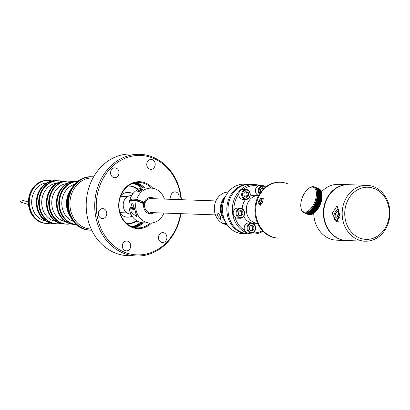 <?xml version="1.0" encoding="UTF-8"?>
<svg xmlns="http://www.w3.org/2000/svg" width="410" height="410" viewBox="0 0 410 410"><rect width="100%" height="100%" fill="white"/><g stroke="black" fill="none" stroke-linecap="round" stroke-linejoin="round"><path stroke-width="0.61" d="M134.193 183.834A22.13 18.906 -88 0 1 134.69 184.044A22.13 18.906 -88 0 0 134.193 183.834A22.13 18.906 -88 0 0 132.968 183.398A22.13 18.906 -88 0 1 134.193 183.834M135.279 183.875A22.13 18.906 -88 0 1 141.578 188.144A22.13 18.906 -88 0 0 135.279 183.875A22.13 18.906 -88 0 0 133.409 183.249A22.13 18.906 -88 0 1 135.279 183.875M140.358 222.363A22.13 18.906 -88 0 1 131.861 226.658A22.13 18.906 -88 0 0 140.358 222.363M136.612 183.921A22.13 18.906 -88 0 1 142.695 187.97A22.13 18.906 -88 0 0 136.612 183.921A22.13 18.906 -88 0 0 133.911 183.101A22.13 18.906 -88 0 1 136.612 183.921M141.46 222.615A22.13 18.906 -88 0 1 132.353 226.848A22.13 18.906 -88 0 0 141.46 222.615M134.27 227.427A22.729 19.419 92 0 0 143.577 222.82A22.729 19.419 92 0 1 134.27 227.427A22.729 19.419 92 0 0 143.577 222.82A22.729 19.419 92 0 1 134.27 227.427M144.817 187.913A22.729 19.419 92 0 0 138.237 183.408A22.729 19.419 92 0 0 135.869 182.655A22.729 19.419 92 0 1 144.817 187.913A22.729 19.419 92 0 0 138.237 183.408A22.729 19.419 92 0 0 135.869 182.655A22.729 19.419 92 0 1 144.817 187.913M133.552 227.237A22.729 19.419 92 0 0 142.178 222.722A22.729 19.419 92 0 1 133.552 227.237M143.418 187.913A22.729 19.419 92 0 0 136.781 183.357A22.729 19.419 92 0 0 135.136 182.793A22.729 19.419 92 0 1 136.781 183.357A22.729 19.419 92 0 1 143.418 187.913M179.155 221.513A50.86 43.45 -88 0 1 136.356 255.978A50.86 43.45 -88 0 1 97.175 188.79A50.86 43.45 -88 0 1 139.979 154.324A50.86 43.45 -88 0 1 181.425 199.701A50.86 43.45 -88 0 0 139.979 154.324L131.461 154.022A50.86 43.45 92 0 0 88.99 187.431A50.86 43.45 92 0 0 88.662 188.487A50.86 43.45 92 0 0 88.355 189.548A50.86 43.45 92 0 0 127.838 255.676A50.86 43.45 92 0 1 88.355 189.548A50.86 43.45 92 0 1 88.662 188.487A50.86 43.45 92 0 1 88.99 187.431A50.86 43.45 92 0 1 131.461 154.022L139.979 154.324A50.86 43.45 -88 0 0 97.175 188.79A50.86 43.45 -88 0 0 136.356 255.978L127.838 255.676L136.356 255.978A50.86 43.45 -88 0 0 179.155 221.513A50.86 43.45 -88 0 0 180.928 213.666A50.86 43.45 -88 0 1 179.155 221.513M164.097 232.885A4.935 4.218 -88 0 1 166.834 238.435A4.935 4.218 -88 0 1 162.519 242.494A4.935 4.218 -88 0 1 161.289 242.233A4.935 4.218 -88 0 1 158.552 236.678A4.935 4.218 -88 0 1 162.867 232.624A4.935 4.218 -88 0 1 164.097 232.885A4.935 4.218 -88 0 1 166.834 238.435A4.935 4.218 -88 0 1 162.519 242.494A4.935 4.218 -88 0 1 161.289 242.233A4.935 4.218 -88 0 1 158.552 236.678A4.935 4.218 -88 0 1 162.867 232.624A4.935 4.218 -88 0 1 164.097 232.885M119.828 197.62A23.472 20.054 -88 0 1 152.863 188.313A23.472 20.054 -88 0 0 119.828 197.62A23.472 20.054 -88 0 0 127.32 224.608A23.472 20.054 -88 0 0 151.623 222.994A23.472 20.054 -88 0 1 127.32 224.608A23.472 20.054 -88 0 1 119.828 197.62M151.403 188.149A22.729 19.419 92 0 0 139.169 182.445A22.729 19.419 92 0 0 120.043 197.845A22.729 19.419 92 0 0 137.55 227.873A22.729 19.419 92 0 0 150.157 223.055A22.729 19.419 92 0 1 137.55 227.873A22.729 19.419 92 0 1 120.043 197.845A22.729 19.419 92 0 1 139.169 182.445A22.729 19.419 92 0 1 151.403 188.149M176.326 192.111A4.935 4.218 -88 0 1 178.365 199.593A4.935 4.218 -88 0 0 176.326 192.111A4.935 4.218 -88 0 0 175.101 191.849A4.935 4.218 -88 0 1 176.326 192.111M116.204 168.11A4.935 4.218 -88 0 1 118.941 173.666A4.935 4.218 -88 0 1 114.626 177.72A4.935 4.218 -88 0 1 113.401 177.458A4.935 4.218 -88 0 1 110.659 171.908A4.935 4.218 -88 0 1 114.974 167.854A4.935 4.218 -88 0 1 116.204 168.11A4.935 4.218 -88 0 1 118.941 173.666A4.935 4.218 -88 0 1 114.626 177.72A4.935 4.218 -88 0 1 113.401 177.458A4.935 4.218 -88 0 1 110.659 171.908A4.935 4.218 -88 0 1 114.974 167.854A4.935 4.218 -88 0 1 116.204 168.11M152.382 159.726A4.935 4.218 -88 0 1 155.123 165.276A4.935 4.218 -88 0 1 150.803 169.33A4.935 4.218 -88 0 1 149.578 169.074A4.935 4.218 -88 0 1 146.836 163.518A4.935 4.218 -88 0 1 151.157 159.464A4.935 4.218 -88 0 1 152.382 159.726A4.935 4.218 -88 0 1 155.123 165.276A4.935 4.218 -88 0 1 150.803 169.33A4.935 4.218 -88 0 1 149.578 169.074A4.935 4.218 -88 0 1 146.836 163.518A4.935 4.218 -88 0 1 151.157 159.464A4.935 4.218 -88 0 1 152.382 159.726M127.915 241.275A4.935 4.218 -88 0 1 130.657 246.825A4.935 4.218 -88 0 1 126.336 250.879A4.935 4.218 -88 0 1 125.111 250.623A4.935 4.218 -88 0 1 122.37 245.067A4.935 4.218 -88 0 1 126.69 241.013A4.935 4.218 -88 0 1 127.915 241.275A4.935 4.218 -88 0 1 130.657 246.825A4.935 4.218 -88 0 1 126.336 250.879A4.935 4.218 -88 0 1 125.111 250.623A4.935 4.218 -88 0 1 122.37 245.067A4.935 4.218 -88 0 1 126.69 241.013A4.935 4.218 -88 0 1 127.915 241.275M103.971 208.885A4.935 4.218 -88 0 1 106.713 214.44A4.935 4.218 -88 0 1 102.392 218.494A4.935 4.218 -88 0 1 101.167 218.233A4.935 4.218 -88 0 1 98.426 212.682A4.935 4.218 -88 0 1 102.746 208.628A4.935 4.218 -88 0 1 103.971 208.885A4.935 4.218 -88 0 1 106.713 214.44A4.935 4.218 -88 0 1 102.392 218.494A4.935 4.218 -88 0 1 101.167 218.233A4.935 4.218 -88 0 1 98.426 212.682A4.935 4.218 -88 0 1 102.746 208.628A4.935 4.218 -88 0 1 103.971 208.885M98.656 189.174A49.743 42.496 92 0 0 124.619 252.263A49.743 42.496 92 0 0 178.837 221.174A49.743 42.496 92 0 0 180.543 213.651A49.743 42.496 92 0 1 178.837 221.174A49.743 42.496 92 0 1 124.619 252.263A49.743 42.496 92 0 1 98.656 189.174A49.743 42.496 92 0 1 143.828 155.733A49.743 42.496 92 0 1 181.041 199.69A49.743 42.496 92 0 0 143.828 155.733A49.743 42.496 92 0 0 98.656 189.174M171.293 199.342A4.935 4.218 -88 0 1 171.308 194.294A4.935 4.218 -88 0 1 175.101 191.849A4.935 4.218 -88 0 0 171.308 194.294A4.935 4.218 -88 0 0 171.293 199.342M140.835 202.504L144.095 202.622A8.149 6.965 -88 0 1 150.844 197.446A8.149 6.965 -88 0 1 152.566 197.763L152.294 198.665L152.566 197.763A8.149 6.965 -88 0 0 150.844 197.446A8.149 6.965 -88 0 0 144.095 202.622L145.037 202.996A6.985 5.971 -88 0 1 152.233 198.87A6.985 5.971 -88 0 0 145.037 202.996L144.095 202.622L140.835 202.504M152.499 197.979L153.166 198.004A8.149 6.965 -88 0 1 154.385 198.737A8.149 6.965 92 0 0 144.223 202.279L136.699 199.275A17.466 14.919 92 0 1 151.172 188.139A17.466 14.919 92 0 0 136.699 199.275L130.062 199.04L136.699 199.275L144.223 202.279L139.877 202.12L144.223 202.279A8.149 6.965 92 0 1 154.385 198.737A8.149 6.965 -88 0 0 153.166 198.004L152.961 198.686L153.166 198.004L152.499 197.979M147.938 213.179A8.149 6.965 -88 0 1 143.884 203.324L144.822 203.703A6.985 5.971 -88 0 0 148.271 212.078L147.938 213.179A8.149 6.965 -88 0 1 143.884 203.324L142.798 203.288L144.822 203.703A6.985 5.971 -88 0 0 148.271 212.078L147.938 213.179M153.888 212.703A8.149 6.965 -88 0 1 150.26 213.738A8.149 6.965 -88 0 1 148.538 213.42L148.871 212.318L148.538 213.42A8.149 6.965 -88 0 0 150.26 213.738L150.26 213.738A8.149 6.965 -88 0 0 153.888 212.703A8.149 6.965 92 0 1 146.288 212.088A8.149 6.965 92 0 1 143.797 203.688A8.149 6.965 92 0 0 146.288 212.088A8.149 6.965 92 0 0 153.888 212.703M91.717 230.159A26.722 22.832 -88 0 1 89.995 230.174A26.722 22.832 -88 0 1 83.353 228.77A26.722 22.832 -88 0 1 68.521 198.712A26.722 22.832 -88 0 1 91.896 176.761A26.722 22.832 -88 0 1 93.613 176.9A26.722 22.832 -88 0 0 91.896 176.761L91.317 176.741A26.722 22.832 -88 0 0 67.942 198.691A26.722 22.832 -88 0 0 82.774 228.749A26.722 22.832 -88 0 1 67.942 198.691A26.722 22.832 -88 0 1 91.317 176.741L91.896 176.761A26.722 22.832 -88 0 0 68.521 198.712A26.722 22.832 -88 0 0 83.353 228.77A26.722 22.832 -88 0 0 89.995 230.174L89.411 230.153A26.722 22.832 -88 0 1 82.774 228.749A26.722 22.832 -88 0 0 89.411 230.153L89.995 230.174A26.722 22.832 -88 0 0 91.717 230.159M68.086 209.618A21.515 18.383 -88 0 1 68.583 195.708A21.515 18.383 -88 0 0 68.086 209.618M69.787 215.306A21.515 18.383 -88 0 1 70.684 190.158A21.515 18.383 -88 0 0 69.787 215.306A21.515 18.383 -88 0 1 70.684 190.158A21.515 18.383 -88 0 0 69.787 215.306M69.474 194.899A26.64 22.76 92 0 0 89.995 230.092L90.287 230.102A26.64 22.76 92 0 0 91.691 230.102A26.64 22.76 92 0 1 90.287 230.102A26.64 22.76 92 0 1 69.761 194.909A26.64 22.76 92 0 0 90.287 230.102L89.995 230.092A26.64 22.76 92 0 1 69.474 194.899A26.64 22.76 92 0 1 91.891 176.848A26.64 22.76 92 0 0 69.474 194.899M93.582 176.956A26.64 22.76 92 0 0 92.183 176.859A26.64 22.76 92 0 0 69.761 194.909A26.64 22.76 92 0 1 92.183 176.859A26.64 22.76 92 0 1 93.582 176.956M82.41 226.694A25.522 21.807 -88 0 1 70.54 197.676A25.522 21.807 -88 0 1 92.629 177.991L92.998 178.001L92.629 177.991A25.522 21.807 -88 0 0 70.54 197.676A25.522 21.807 -88 0 0 82.41 226.694A25.522 21.807 -88 0 0 90.81 229.005A25.522 21.807 -88 0 1 82.41 226.694M124.389 216.521A12.392 10.588 92 0 0 132.066 216.131A12.392 10.588 92 0 1 124.389 216.521A12.392 10.588 92 0 1 120.161 213.338A12.392 10.588 92 0 0 124.389 216.521M132.861 193.766A12.392 10.588 92 0 0 131.431 193.054A12.392 10.588 92 0 0 120.791 195.703A12.392 10.588 92 0 1 131.431 193.054A12.392 10.588 92 0 1 132.861 193.766M131.482 195.59A9.317 7.959 92 0 0 123.333 203.242A9.317 7.959 92 0 0 128.504 213.718A9.317 7.959 92 0 0 130.821 214.21L130.821 214.21A9.317 7.959 92 0 1 128.504 213.718A9.317 7.959 92 0 1 123.333 203.242A9.317 7.959 92 0 1 131.482 195.59L131.482 195.59M141.619 190.163L136.976 192.193L141.619 190.163L143.321 188.943L141.619 190.163M138.134 190.665L138.949 190.066L143.321 188.943L138.949 190.066L138.134 190.665M164.466 199.096A17.466 14.919 92 0 0 151.172 188.139L144.535 187.903A17.466 14.919 92 0 0 130.062 199.04L133.983 200.603L130.062 199.04A17.466 14.919 92 0 1 144.535 187.903L151.172 188.139A17.466 14.919 92 0 1 164.466 199.096M135.807 212.677L136.848 216.762L131.272 212.513L130.693 207.773L131.272 212.513L136.848 216.762L132.671 203.047L135.807 212.677M139.584 201.387A2.573 0.389 -163.3 0 0 138.457 200.695A2.573 0.389 -163.3 0 0 135.992 199.957A2.573 0.389 -163.3 0 0 134.659 199.911A2.573 0.389 -163.3 0 0 135.787 200.603A2.573 0.389 -163.3 0 1 134.659 199.911L134.449 200.618L134.659 199.911A2.573 0.389 -163.3 0 1 135.992 199.957A2.573 0.389 -163.3 0 1 138.457 200.695A2.573 0.389 -163.3 0 1 139.584 201.387L139.421 201.94L139.584 201.387M136.279 200.685L143.797 203.688L136.279 200.685L129.637 200.449A17.466 14.919 92 0 0 143.295 222.809A17.466 14.919 92 0 1 129.637 200.449L136.279 200.685A17.466 14.919 92 0 0 149.932 223.045A17.466 14.919 92 0 0 163.969 213.062A17.466 14.919 92 0 1 149.932 223.045L143.295 222.809L149.932 223.045A17.466 14.919 92 0 1 136.279 200.685M130.718 207.527L131.169 205.292L132.286 203.032L132.671 203.047L132.286 203.032L131.169 205.292L130.718 207.527M134.403 208.69A3.69 0.564 -163.3 0 0 131.01 208.341A3.69 0.564 -163.3 0 0 132.609 209.238A3.69 0.564 -163.3 0 0 134.834 209.981A3.69 0.564 -163.3 0 1 132.609 209.238A3.69 0.564 -163.3 0 1 131.01 208.341L130.662 207.711A4.213 0.641 -163.3 0 1 130.641 207.603A4.213 0.641 -163.3 0 0 130.662 207.711L131.01 208.341A3.69 0.564 -163.3 0 1 134.403 208.69M134.193 208.008A4.213 0.641 -163.3 0 0 130.641 207.603A4.213 0.641 -163.3 0 1 134.193 208.008M132.712 203.093A4.213 0.641 -163.3 0 0 132.21 203.099A4.213 0.641 -163.3 0 1 132.712 203.093M134.741 209.715L134.413 209.648L134.557 209.167L134.413 209.648L132.527 208.895L134.741 209.715M132.635 208.552L134.485 208.936L132.635 208.552L132.527 208.895L132.635 208.552M132.563 208.767A4.213 0.641 -163.3 0 0 134.48 209.428A4.213 0.641 -163.3 0 1 132.563 208.767M140.276 191.014A1.881 0.287 -163.3 0 0 138.185 190.64L137.34 191.08A2.573 0.389 -163.3 0 0 137.294 191.127L136.971 192.203L137.294 191.127A2.573 0.389 -163.3 0 1 137.34 191.08A2.573 0.389 -163.3 0 1 139.641 191.424A2.573 0.389 -163.3 0 0 137.34 191.08L138.185 190.64A1.881 0.287 -163.3 0 1 140.276 191.014M127.725 223.599A18.814 16.077 92 0 0 136.474 220.59A18.814 16.077 92 0 1 127.725 223.599M137.581 189.63A18.814 16.077 92 0 0 133.255 186.975A18.814 16.077 92 0 0 129.063 186.007A18.814 16.077 92 0 1 133.255 186.975A18.814 16.077 92 0 1 137.581 189.63M126.705 223.491A18.814 16.077 92 0 0 128.207 223.624A18.814 16.077 92 0 0 137.022 220.934A18.814 16.077 92 0 1 128.207 223.624A18.814 16.077 92 0 1 126.705 223.491M138.144 189.328A18.814 16.077 92 0 0 134.219 187.006A18.814 16.077 92 0 0 129.545 186.017A18.814 16.077 92 0 0 128.038 186.048A18.814 16.077 92 0 1 129.545 186.017A18.814 16.077 92 0 1 134.219 187.006A18.814 16.077 92 0 1 138.144 189.328M132.456 183.588A21.889 18.701 -88 0 1 139.057 185.961A21.889 18.701 -88 0 0 132.456 183.588M29.458 194.975A21.515 18.383 92 0 0 46.033 223.399L46.904 223.429A21.515 18.383 92 0 0 50.44 223.158A21.515 18.383 92 0 1 46.904 223.429A21.515 18.383 92 0 1 32.267 213.882A21.515 18.383 92 0 0 46.904 223.429L46.612 223.419A21.515 18.383 92 0 1 30.038 194.996A21.515 18.383 92 0 0 46.612 223.419A21.515 18.383 92 0 1 31.98 213.871A21.515 18.383 92 0 0 46.612 223.419L46.033 223.399A21.515 18.383 92 0 1 29.458 194.975A21.515 18.383 92 0 1 47.565 180.395A21.515 18.383 92 0 0 29.458 194.975M48.144 180.415A21.515 18.383 92 0 0 30.038 194.996A21.515 18.383 92 0 1 48.144 180.415A21.515 18.383 92 0 0 31.401 191.49A21.515 18.383 92 0 0 31.98 213.871A21.515 18.383 92 0 1 31.401 191.49A21.515 18.383 92 0 1 48.144 180.415L48.436 180.426A21.515 18.383 92 0 0 31.688 191.501A21.515 18.383 92 0 0 32.267 213.882A21.515 18.383 92 0 1 31.688 191.501A21.515 18.383 92 0 1 48.436 180.426A21.515 18.383 92 0 1 51.942 180.948A21.515 18.383 92 0 0 48.436 180.426L48.144 180.415M54.238 223.691A21.515 18.383 -88 0 1 48.892 222.558A21.515 18.383 -88 0 1 36.951 198.358A21.515 18.383 -88 0 1 55.77 180.687A21.515 18.383 92 0 0 37.664 195.268A21.515 18.383 92 0 0 54.238 223.691A21.515 18.383 -88 0 1 48.892 222.558A21.515 18.383 -88 0 1 36.951 198.358A21.515 18.383 -88 0 1 55.77 180.687A21.515 18.383 92 0 0 37.664 195.268A21.515 18.383 92 0 0 54.238 223.691L53.951 223.681A21.515 18.383 -88 0 1 48.605 222.548A21.515 18.383 -88 0 1 36.659 198.348A21.515 18.383 -88 0 1 55.483 180.677A21.515 18.383 -88 0 0 36.659 198.348A21.515 18.383 -88 0 0 48.605 222.548A21.515 18.383 -88 0 0 53.951 223.681L54.627 223.706A21.515 18.383 92 0 0 55.447 223.716A21.515 18.383 92 0 1 54.627 223.706A21.515 18.383 92 0 1 38.048 195.283A21.515 18.383 92 0 0 54.627 223.706L54.238 223.691M45.52 220.928A19.188 16.395 -88 0 1 32.59 195.77A19.188 16.395 -88 0 1 46.873 182.824A19.188 16.395 -88 0 0 32.59 195.77A19.188 16.395 -88 0 0 45.52 220.928M39.693 195.339A21.515 18.383 92 0 0 56.272 223.768L56.949 223.788A21.515 18.383 92 0 0 60.485 223.517A21.515 18.383 92 0 1 56.949 223.788A21.515 18.383 92 0 1 42.312 214.24A21.515 18.383 92 0 0 56.949 223.788L56.657 223.778A21.515 18.383 92 0 1 40.083 195.355A21.515 18.383 92 0 0 56.657 223.778A21.515 18.383 92 0 1 42.025 214.23A21.515 18.383 92 0 0 56.657 223.778L56.272 223.768A21.515 18.383 92 0 1 39.693 195.339A21.515 18.383 92 0 1 57.805 180.759A21.515 18.383 92 0 0 39.693 195.339M58.189 180.774A21.515 18.383 92 0 0 40.083 195.355A21.515 18.383 92 0 1 58.189 180.774A21.515 18.383 92 0 0 41.441 191.849A21.515 18.383 92 0 0 42.025 214.23A21.515 18.383 92 0 1 41.441 191.849A21.515 18.383 92 0 1 58.189 180.774L58.481 180.784A21.515 18.383 92 0 0 41.733 191.859A21.515 18.383 92 0 0 42.312 214.24A21.515 18.383 92 0 1 41.733 191.859A21.515 18.383 92 0 1 58.481 180.784A21.515 18.383 92 0 1 61.987 181.307A21.515 18.383 92 0 0 58.481 180.784L58.189 180.774M56.98 180.748A21.515 18.383 92 0 0 56.16 180.697A21.515 18.383 92 0 0 38.048 195.283A21.515 18.383 92 0 1 56.16 180.697A21.515 18.383 92 0 1 56.98 180.748M64.283 224.05A21.515 18.383 -88 0 1 58.937 222.917A21.515 18.383 -88 0 1 46.996 198.717A21.515 18.383 -88 0 1 65.815 181.046A21.515 18.383 92 0 0 47.709 195.626A21.515 18.383 92 0 0 64.283 224.05A21.515 18.383 -88 0 1 58.937 222.917A21.515 18.383 -88 0 1 46.996 198.717A21.515 18.383 -88 0 1 65.815 181.046A21.515 18.383 92 0 0 47.709 195.626A21.515 18.383 92 0 0 64.283 224.05L63.991 224.039A21.515 18.383 -88 0 1 58.645 222.907A21.515 18.383 -88 0 1 46.704 198.707A21.515 18.383 -88 0 1 65.523 181.035A21.515 18.383 -88 0 0 46.704 198.707A21.515 18.383 -88 0 0 58.645 222.907A21.515 18.383 -88 0 0 63.991 224.039L64.672 224.065A21.515 18.383 92 0 0 65.492 224.07A21.515 18.383 92 0 1 64.672 224.065A21.515 18.383 92 0 1 48.093 195.642A21.515 18.383 92 0 0 64.672 224.065L64.283 224.05M55.56 221.287A19.188 16.395 -88 0 1 42.635 196.129A19.188 16.395 -88 0 1 56.918 183.183A19.188 16.395 -88 0 0 42.635 196.129A19.188 16.395 -88 0 0 55.56 221.287M74.328 224.408A21.515 18.383 -88 0 1 68.982 223.276A21.515 18.383 -88 0 1 57.036 199.075A21.515 18.383 -88 0 1 75.86 181.399A21.515 18.383 92 0 0 57.754 195.985A21.515 18.383 92 0 0 74.328 224.408A21.515 18.383 -88 0 1 68.982 223.276A21.515 18.383 -88 0 1 57.036 199.075A21.515 18.383 -88 0 1 75.86 181.399A21.515 18.383 92 0 0 57.754 195.985A21.515 18.383 92 0 0 74.328 224.408L74.036 224.398A21.515 18.383 -88 0 1 68.69 223.265A21.515 18.383 -88 0 1 56.749 199.065A21.515 18.383 -88 0 1 75.568 181.389A21.515 18.383 -88 0 0 56.749 199.065A21.515 18.383 -88 0 0 68.69 223.265A21.515 18.383 -88 0 0 74.036 224.398L74.717 224.424A21.515 18.383 92 0 0 75.537 224.429A21.515 18.383 92 0 1 74.717 224.424A21.515 18.383 92 0 1 58.138 195.995A21.515 18.383 92 0 0 74.717 224.424L74.328 224.408M52.065 214.584A21.515 18.383 92 0 0 66.702 224.137L66.994 224.147A21.515 18.383 92 0 0 70.53 223.875A21.515 18.383 92 0 1 66.994 224.147A21.515 18.383 92 0 1 52.357 214.599A21.515 18.383 92 0 0 66.994 224.147L66.702 224.137A21.515 18.383 92 0 1 50.128 195.713A21.515 18.383 92 0 0 66.702 224.137A21.515 18.383 92 0 1 52.065 214.584A21.515 18.383 92 0 1 51.486 192.203A21.515 18.383 92 0 1 68.234 181.128A21.515 18.383 92 0 0 50.128 195.713A21.515 18.383 92 0 1 68.234 181.128A21.515 18.383 92 0 0 51.486 192.203A21.515 18.383 92 0 0 52.065 214.584M72.032 181.666A21.515 18.383 92 0 0 68.526 181.138A21.515 18.383 92 0 0 51.778 192.213A21.515 18.383 92 0 0 52.357 214.599A21.515 18.383 92 0 1 51.778 192.213A21.515 18.383 92 0 1 68.526 181.138A21.515 18.383 92 0 1 72.032 181.666M65.605 221.646A19.188 16.395 -88 0 1 52.68 196.487A19.188 16.395 -88 0 1 66.963 183.536A19.188 16.395 -88 0 0 52.68 196.487A19.188 16.395 -88 0 0 65.605 221.646M49.738 195.698A21.515 18.383 92 0 0 66.317 224.121L66.702 224.137L66.317 224.121A21.515 18.383 92 0 1 49.738 195.698A21.515 18.383 92 0 1 67.85 181.117A21.515 18.383 92 0 0 49.738 195.698M67.025 181.107A21.515 18.383 92 0 0 66.205 181.056A21.515 18.383 92 0 0 48.093 195.642A21.515 18.383 92 0 1 66.205 181.056A21.515 18.383 92 0 1 67.025 181.107M59.783 196.057A21.515 18.383 92 0 0 76.065 224.47A21.515 18.383 92 0 1 59.783 196.057A21.515 18.383 92 0 1 77.598 181.466A21.515 18.383 92 0 0 60.173 196.067A21.515 18.383 92 0 0 76.05 224.454A21.515 18.383 92 0 1 62.11 214.942A21.515 18.383 92 0 0 76.05 224.454A21.515 18.383 92 0 1 60.173 196.067A21.515 18.383 92 0 1 77.582 181.476A21.515 18.383 92 0 0 61.362 192.92A21.515 18.383 92 0 0 62.11 214.942A21.515 18.383 92 0 1 61.362 192.92A21.515 18.383 92 0 1 77.582 181.476A21.515 18.383 92 0 0 59.783 196.057M77.07 181.466A21.515 18.383 92 0 0 76.245 181.415A21.515 18.383 92 0 0 58.138 195.995A21.515 18.383 92 0 1 76.245 181.415A21.515 18.383 92 0 1 77.07 181.466M70.505 216.905A21.515 18.383 -88 0 1 71.514 188.615A21.515 18.383 -88 0 0 70.505 216.905M62.402 214.953A21.515 18.383 92 0 0 76.029 224.439A21.515 18.383 92 0 1 62.402 214.953A21.515 18.383 92 0 1 61.577 193.095A21.515 18.383 92 0 1 77.562 181.497A21.515 18.383 92 0 0 61.577 193.095A21.515 18.383 92 0 0 62.402 214.953M73.262 221.374A19.188 16.395 -88 0 1 62.725 196.841A19.188 16.395 -88 0 1 74.579 184.351A19.188 16.395 -88 0 0 62.725 196.841A19.188 16.395 -88 0 0 73.262 221.374M223.67 200.936A24.779 21.166 92 0 0 242.761 233.669L247.112 233.828A24.779 21.166 -88 0 1 228.027 201.095A24.779 21.166 -88 0 1 248.88 184.3A24.779 21.166 -88 0 1 249.459 184.331A24.779 21.166 -88 0 0 248.88 184.3A24.779 21.166 -88 0 0 228.027 201.095A24.779 21.166 -88 0 0 247.112 233.828A24.779 21.166 -88 0 0 247.696 233.838A24.779 21.166 -88 0 1 247.112 233.828L242.761 233.669A24.779 21.166 92 0 1 223.67 200.936A24.779 21.166 92 0 1 244.524 184.146A24.779 21.166 92 0 0 223.67 200.936M220.119 215.87L220.539 219.288L217.449 215.773L218.038 212.754L220.119 215.87L220.539 219.288L217.449 215.773L218.038 212.754L220.119 215.87M224.926 220.744A16.303 13.925 -88 0 1 225.818 195.775A16.303 13.925 -88 0 0 224.926 220.744M228.283 192.064A16.303 13.925 92 0 0 214.584 205.41A16.303 13.925 92 0 0 223.03 223.537L226.489 223.66L223.03 223.537A16.303 13.925 92 0 1 214.584 205.41A16.303 13.925 92 0 1 228.283 192.064M224.721 198.04A15.744 13.448 92 0 0 223.998 218.407A15.744 13.448 92 0 1 224.721 198.04M224.101 223.476L224.234 224.014A16.303 13.925 92 0 0 227.119 224.618A16.303 13.925 92 0 1 224.234 224.014L226.776 224.106L224.234 224.014L224.101 223.476M221.041 218.474A1.881 0.933 111.8 0 1 220.231 216.752A1.881 0.933 111.8 0 1 220.344 216.424A1.881 0.933 111.8 0 0 220.231 216.752A1.881 0.933 111.8 0 0 221.041 218.474M28.644 198.727A4.659 3.977 92 0 0 28.464 203.77A4.659 3.977 92 0 1 28.644 198.727M257.921 186.002A23.662 20.213 92 0 0 243.355 189.379A23.662 20.213 92 0 1 257.921 186.002M238.815 193.991A23.662 20.213 92 0 0 235.022 201.669A23.662 20.213 92 0 0 233.89 210.407A23.662 20.213 92 0 1 235.022 201.669A23.662 20.213 92 0 1 238.815 193.991M233.541 201.289A24.779 21.166 -88 0 1 254.395 184.5A24.779 21.166 -88 0 1 259.796 185.525A24.779 21.166 -88 0 0 254.395 184.5L250.038 184.341A24.779 21.166 92 0 0 229.19 201.136A24.779 21.166 92 0 0 248.275 233.869A24.779 21.166 92 0 1 229.19 201.136A24.779 21.166 92 0 1 250.038 184.341L254.395 184.5A24.779 21.166 -88 0 0 233.541 201.289A24.779 21.166 -88 0 0 252.632 234.023A24.779 21.166 -88 0 1 233.541 201.289M254.589 195.319A13.971 11.936 92 0 0 249.982 196.221A13.971 11.936 92 0 1 254.589 195.319L258.654 195.462A13.971 11.936 92 0 0 246.523 206.999A13.971 11.936 92 0 0 254.287 222.656A13.971 11.936 92 0 0 257.659 223.388A13.971 11.936 -88 0 1 246.994 204.933A13.971 11.936 -88 0 1 258.654 195.462A13.971 11.936 92 0 0 246.523 206.999A13.971 11.936 92 0 0 254.287 222.656A13.971 11.936 92 0 0 257.659 223.388A13.971 11.936 -88 0 1 246.994 204.933A13.971 11.936 -88 0 1 258.654 195.462L254.589 195.319M245.636 199.526A13.971 11.936 92 0 0 242.833 204.785A13.971 11.936 92 0 0 242.172 208.664A13.971 11.936 92 0 1 242.833 204.785A13.971 11.936 92 0 1 245.636 199.526M243.709 216.311A13.971 11.936 92 0 0 253.595 223.245L257.659 223.388L253.595 223.245A13.971 11.936 92 0 1 243.709 216.311M262.989 231.286A24.779 21.166 -88 0 1 252.632 234.023L248.275 233.869L252.632 234.023A24.779 21.166 -88 0 0 262.989 231.286M234.986 217.269A23.662 20.213 92 0 0 244.626 230.307A23.662 20.213 92 0 1 234.986 217.269M252.627 232.89A23.662 20.213 92 0 0 262.441 230.712A23.662 20.213 92 0 1 252.627 232.89M279.81 182.235A27.947 23.872 92 0 0 255.368 205.19A27.947 23.872 92 0 0 270.882 236.616A27.947 23.872 92 0 0 277.821 238.087A27.947 23.872 92 0 1 270.882 236.616A27.947 23.872 92 0 1 255.368 205.19A27.947 23.872 92 0 1 279.81 182.235L280.537 182.26A27.947 23.872 92 0 0 256.096 205.215A27.947 23.872 92 0 0 271.604 236.642A27.947 23.872 92 0 0 278.549 238.113L277.821 238.087L278.549 238.113A27.947 23.872 92 0 1 257.019 201.197A27.947 23.872 92 0 0 278.549 238.113A27.947 23.872 92 0 1 271.604 236.642A27.947 23.872 92 0 1 256.096 205.215A27.947 23.872 92 0 1 280.537 182.26A27.947 23.872 92 0 0 257.019 201.197A27.947 23.872 92 0 1 280.537 182.26L279.81 182.235M287.477 183.731A27.947 23.872 92 0 0 280.537 182.26A27.947 23.872 92 0 1 287.477 183.731M315.772 203.596L315.885 203.201L315.772 203.596M316.284 202.222L316.494 201.833L316.284 202.222M348.469 184.679A27.947 23.872 92 0 0 348.274 184.674A27.947 23.872 92 0 0 323.828 207.624A27.947 23.872 92 0 0 339.342 239.056A27.947 23.872 92 0 0 346.286 240.526A27.947 23.872 92 0 0 346.476 240.532A27.947 23.872 92 0 1 346.286 240.526L336.61 240.183A27.947 23.872 -88 0 1 329.666 238.712A27.947 23.872 -88 0 1 313.732 213.328A27.947 23.872 92 0 0 336.61 240.183A27.947 23.872 -88 0 1 329.666 238.712A27.947 23.872 -88 0 1 313.732 213.328A27.947 23.872 92 0 0 336.61 240.183L346.286 240.526A27.947 23.872 92 0 1 339.342 239.056A27.947 23.872 92 0 1 323.828 207.624A27.947 23.872 92 0 1 348.274 184.674L338.598 184.331A27.947 23.872 92 0 0 321.419 191.926A27.947 23.872 -88 0 1 338.598 184.331A27.947 23.872 92 0 0 321.419 191.926A27.947 23.872 -88 0 1 338.598 184.331L348.274 184.674A27.947 23.872 92 0 1 348.469 184.679M263 201.412L260.483 205.266L258.279 201.243L263.21 198.276L263 201.412L260.483 205.266L258.279 201.243L263.21 198.276L263 201.412M261.339 202.017L261.647 201.295L261.339 202.017M359.611 237.995A26.081 22.283 92 0 0 388.039 221.692A26.081 22.283 92 0 0 374.427 188.615A26.081 22.283 92 0 0 345.999 204.913A26.081 22.283 92 0 0 359.611 237.995A26.081 22.283 92 0 0 388.039 221.692A26.081 22.283 92 0 0 374.427 188.615A26.081 22.283 92 0 0 345.999 204.913A26.081 22.283 92 0 0 359.611 237.995M373.987 186.816A27.947 23.872 -88 0 1 389.5 218.243A27.947 23.872 -88 0 1 365.059 241.198A27.947 23.872 -88 0 1 358.114 239.722A27.947 23.872 -88 0 1 342.601 208.295A27.947 23.872 -88 0 1 367.047 185.34A27.947 23.872 -88 0 1 373.987 186.816A27.947 23.872 -88 0 1 389.5 218.243A27.947 23.872 -88 0 1 365.059 241.198A27.947 23.872 -88 0 1 358.114 239.722A27.947 23.872 -88 0 1 342.601 208.295A27.947 23.872 -88 0 1 367.047 185.34A27.947 23.872 -88 0 1 373.987 186.816M339.731 239.066A27.947 23.872 92 0 0 346.67 240.542A27.947 23.872 92 0 1 339.731 239.066A27.947 23.872 92 0 1 324.218 207.639A27.947 23.872 92 0 1 348.659 184.69A27.947 23.872 92 0 0 324.218 207.639A27.947 23.872 92 0 0 339.731 239.066M337.076 221.861L336.385 221.707L332.208 213.297L336.682 206.455L337.312 206.589L339.675 214.835L337.076 221.861L336.385 221.707L332.208 213.297L336.682 206.455L337.312 206.589L339.675 214.835L337.076 221.861M316.233 196.38A13.228 6.575 -68.2 0 0 309.114 188.154A13.228 6.575 -68.2 0 0 300.945 202.863A13.228 6.575 -68.2 0 0 301.073 208.295A13.228 6.575 -68.2 0 0 308.843 210.53A13.228 6.575 -68.2 0 0 316.233 196.38A13.228 6.575 -68.2 0 0 309.114 188.154A13.228 6.575 -68.2 0 0 300.945 202.863A13.228 6.575 -68.2 0 0 301.073 208.295A13.228 6.575 -68.2 0 0 308.843 210.53A13.228 6.575 -68.2 0 0 316.233 196.38M317.289 196.267L317.237 196.605A13.971 6.944 111.8 0 1 317.166 197.072L316.879 197.22L317.104 197.415A13.971 6.944 111.8 0 1 317.012 197.892L321.455 199.665A13.971 6.944 -68.2 0 0 321.548 199.188L317.104 197.415A13.971 6.944 111.8 0 1 317.012 197.892L316.935 198.235A13.971 6.944 111.8 0 1 316.827 198.717L316.53 198.845L316.74 199.065A13.971 6.944 111.8 0 1 316.612 199.547L316.515 199.895A13.971 6.944 111.8 0 1 316.366 200.377L320.815 202.15A13.971 6.944 -68.2 0 0 320.958 201.669L316.515 199.895A13.971 6.944 111.8 0 1 316.366 200.377L316.259 200.726A13.971 6.944 111.8 0 1 316.095 201.207L320.538 202.981A13.971 6.944 -68.2 0 0 320.702 202.499L316.259 200.726A13.971 6.944 111.8 0 1 316.095 201.207L315.972 201.556A13.971 6.944 111.8 0 1 315.797 202.027L315.664 202.376A13.971 6.944 111.8 0 1 315.469 202.842L315.326 203.186A13.971 6.944 111.8 0 1 315.121 203.647L314.967 203.98A13.971 6.944 111.8 0 1 314.747 204.436L314.583 204.764A13.971 6.944 111.8 0 1 314.352 205.205L318.795 206.978A13.971 6.944 -68.2 0 0 319.026 206.537L314.583 204.764A13.971 6.944 111.8 0 1 314.352 205.205L314.178 205.528A13.971 6.944 111.8 0 1 313.937 205.958L313.752 206.266A13.971 6.944 111.8 0 1 313.501 206.681L313.199 206.676L313.312 206.978A13.971 6.944 111.8 0 1 313.05 207.378L312.856 207.665A13.971 6.944 111.8 0 1 312.584 208.049L317.027 209.823A13.971 6.944 -68.2 0 0 317.299 209.438L312.856 207.665A13.971 6.944 111.8 0 1 312.584 208.049L312.287 208.013L312.379 208.321A13.971 6.944 111.8 0 1 312.102 208.685L316.546 210.458A13.971 6.944 -68.2 0 0 316.827 210.094L312.379 208.321A13.971 6.944 111.8 0 1 312.102 208.685L311.81 208.634L311.897 208.941A13.971 6.944 111.8 0 1 311.61 209.284L316.054 211.058A13.971 6.944 -68.2 0 0 316.341 210.714L311.897 208.941A13.971 6.944 111.8 0 1 311.61 209.284L311.323 209.223L311.4 209.53A13.971 6.944 111.8 0 1 311.108 209.848L315.551 211.621A13.971 6.944 -68.2 0 0 315.843 211.304L311.4 209.53A13.971 6.944 111.8 0 1 311.108 209.848L310.826 209.771L310.893 210.079A13.971 6.944 111.8 0 1 310.601 210.376L310.324 210.279L310.385 210.586A13.971 6.944 111.8 0 1 310.083 210.858L309.816 210.745L309.868 211.047A13.971 6.944 111.8 0 1 309.565 211.299L314.009 213.072A13.971 6.944 -68.2 0 0 314.311 212.821L309.868 211.047A13.971 6.944 111.8 0 1 309.565 211.299L309.304 211.171L309.35 211.473A13.971 6.944 111.8 0 1 309.048 211.693L308.791 211.55L308.827 211.847A13.971 6.944 111.8 0 1 308.53 212.042L308.279 211.883L308.31 212.175A13.971 6.944 111.8 0 1 308.012 212.339L312.456 214.117A13.971 6.944 -68.2 0 0 312.753 213.948L308.31 212.175A13.971 6.944 111.8 0 1 308.012 212.339L307.772 212.17L307.797 212.452A13.971 6.944 111.8 0 1 307.5 212.59L311.943 214.363A13.971 6.944 -68.2 0 0 312.241 214.225L307.797 212.452A13.971 6.944 111.8 0 1 307.5 212.59L307.264 212.406L307.285 212.682A13.971 6.944 111.8 0 1 306.993 212.79L306.782 212.862A13.971 6.944 111.8 0 1 306.501 212.944L310.944 214.717A13.971 6.944 -68.2 0 0 311.231 214.635L306.782 212.862A13.971 6.944 111.8 0 1 306.501 212.944L306.29 212.99A13.971 6.944 111.8 0 1 306.014 213.041L310.457 214.814A13.971 6.944 -68.2 0 0 310.734 214.763L306.29 212.99A13.971 6.944 111.8 0 1 306.014 213.041L305.814 213.067A13.971 6.944 111.8 0 1 305.537 213.087L305.342 213.087A13.971 6.944 111.8 0 1 305.081 213.077L309.524 214.855A13.971 6.944 -68.2 0 0 309.786 214.866L305.342 213.087A13.971 6.944 111.8 0 1 305.081 213.077L304.891 213.062A13.971 6.944 111.8 0 1 304.64 213.021L304.456 212.98A13.971 6.944 111.8 0 1 304.215 212.908L308.658 214.686A13.971 6.944 -68.2 0 0 308.899 214.753L304.456 212.98A13.971 6.944 111.8 0 1 304.215 212.908L304.041 212.846A13.971 6.944 111.8 0 1 304.01 212.836A13.971 6.944 111.8 0 1 303.81 212.749L303.646 212.667A13.971 6.944 111.8 0 1 303.426 212.534L303.267 212.431A13.971 6.944 111.8 0 1 303.062 212.272L302.918 212.149A13.971 6.944 111.8 0 1 302.729 211.96L302.59 211.816A13.971 6.944 111.8 0 1 302.416 211.601L302.293 211.437A13.971 6.944 111.8 0 1 302.129 211.196L302.016 211.012A13.971 6.944 111.8 0 1 301.873 210.745L301.775 210.54A13.971 6.944 111.8 0 1 301.647 210.253L301.56 210.033A13.971 6.944 111.8 0 1 301.447 209.715L301.376 209.479A13.971 6.944 111.8 0 1 301.278 209.141L301.207 208.833L301.278 209.141A13.971 6.944 111.8 0 0 301.376 209.479L301.447 209.715A13.971 6.944 111.8 0 0 301.56 210.033L301.647 210.253A13.971 6.944 111.8 0 0 301.775 210.54L301.873 210.745A13.971 6.944 111.8 0 0 302.016 211.012L302.129 211.196A13.971 6.944 111.8 0 0 302.293 211.437L302.416 211.601A13.971 6.944 111.8 0 0 302.59 211.816L302.729 211.96A13.971 6.944 111.8 0 0 302.918 212.149L303.062 212.272A13.971 6.944 111.8 0 0 303.267 212.431L303.426 212.534A13.971 6.944 111.8 0 0 303.646 212.667L303.81 212.749A13.971 6.944 111.8 0 0 304.01 212.836L308.453 214.609A13.971 6.944 -68.2 0 0 308.484 214.62L304.041 212.846A13.971 6.944 111.8 0 1 304.01 212.836L308.453 214.609A13.971 6.944 -68.2 0 0 308.484 214.62L304.046 212.647L308.658 214.686A13.971 6.944 -68.2 0 0 308.899 214.753L304.461 212.764L309.084 214.794A13.971 6.944 -68.2 0 0 309.335 214.835L304.891 213.062A13.971 6.944 111.8 0 1 304.64 213.021L309.084 214.794A13.971 6.944 -68.2 0 0 309.335 214.835L304.891 212.836L309.524 214.855A13.971 6.944 -68.2 0 0 309.786 214.866L305.342 212.851L309.986 214.86A13.971 6.944 -68.2 0 0 310.257 214.84L305.814 213.067A13.971 6.944 111.8 0 1 305.537 213.087L309.986 214.86A13.971 6.944 -68.2 0 0 310.257 214.84L305.804 212.816L310.457 214.814A13.971 6.944 -68.2 0 0 310.734 214.763L306.28 212.734L310.944 214.717A13.971 6.944 -68.2 0 0 311.231 214.635L306.772 212.595L311.441 214.568A13.971 6.944 -68.2 0 0 311.728 214.456L307.285 212.682A13.971 6.944 111.8 0 1 306.993 212.79L311.441 214.568A13.971 6.944 -68.2 0 0 311.728 214.456L312.01 214.302L307.264 212.406L311.943 214.363A13.971 6.944 -68.2 0 0 312.241 214.225L312.517 214.066L307.772 212.17L312.456 214.117A13.971 6.944 -68.2 0 0 312.753 213.948L313.025 213.779L308.31 212.175L308.279 211.883L312.973 213.815A13.971 6.944 -68.2 0 0 313.081 213.743A13.971 6.944 -68.2 0 0 313.271 213.62L308.827 211.847A13.971 6.944 111.8 0 1 308.53 212.042L312.973 213.815A13.971 6.944 -68.2 0 0 313.081 213.743A13.971 6.944 -68.2 0 0 313.271 213.62L313.491 213.466A13.971 6.944 -68.2 0 0 313.793 213.246L309.35 211.473A13.971 6.944 111.8 0 1 309.048 211.693L313.491 213.466A13.971 6.944 -68.2 0 0 313.793 213.246L314.009 213.072A13.971 6.944 -68.2 0 0 314.311 212.821L314.531 212.631A13.971 6.944 -68.2 0 0 314.829 212.359L310.385 210.586A13.971 6.944 111.8 0 1 310.083 210.858L314.531 212.631A13.971 6.944 -68.2 0 0 314.829 212.359L315.07 212.175L310.324 210.279L314.829 212.359L315.044 212.149A13.971 6.944 -68.2 0 0 315.341 211.852L310.893 210.079A13.971 6.944 111.8 0 1 310.601 210.376L315.044 212.149A13.971 6.944 -68.2 0 0 315.341 211.852L315.572 211.662L310.826 209.771L315.341 211.852L315.551 211.621A13.971 6.944 -68.2 0 0 315.843 211.304L316.069 211.114L311.323 209.223L315.843 211.304L316.054 211.058A13.971 6.944 -68.2 0 0 316.341 210.714L316.556 210.53L311.81 208.634L316.341 210.714L316.546 210.458A13.971 6.944 -68.2 0 0 316.827 210.094L317.027 209.823A13.971 6.944 -68.2 0 0 317.299 209.438L312.753 207.363L317.299 209.438L317.494 209.151A13.971 6.944 -68.2 0 0 317.755 208.751L313.312 206.978A13.971 6.944 111.8 0 1 313.05 207.378L317.494 209.151A13.971 6.944 -68.2 0 0 317.755 208.751L313.199 206.676L317.755 208.751L317.945 208.454A13.971 6.944 -68.2 0 0 318.201 208.039L313.752 206.266A13.971 6.944 111.8 0 1 313.501 206.681L317.945 208.454A13.971 6.944 -68.2 0 0 318.201 208.039L313.635 205.969L318.201 208.039L318.38 207.732A13.971 6.944 -68.2 0 0 318.621 207.301L314.178 205.528A13.971 6.944 111.8 0 1 313.937 205.958L318.38 207.732A13.971 6.944 -68.2 0 0 318.621 207.301L314.05 205.231L318.621 207.301L318.795 206.978A13.971 6.944 -68.2 0 0 319.026 206.537L314.444 204.477L319.026 206.537L319.19 206.209A13.971 6.944 -68.2 0 0 319.41 205.758L314.967 203.98A13.971 6.944 111.8 0 1 314.747 204.436L319.19 206.209A13.971 6.944 -68.2 0 0 319.41 205.758L314.813 203.703L319.41 205.758L319.564 205.42A13.971 6.944 -68.2 0 0 319.769 204.959L315.326 203.186A13.971 6.944 111.8 0 1 315.121 203.647L319.564 205.42A13.971 6.944 -68.2 0 0 319.769 204.959L319.918 204.621A13.971 6.944 -68.2 0 0 320.107 204.149L315.664 202.376A13.971 6.944 111.8 0 1 315.469 202.842L319.918 204.621A13.971 6.944 -68.2 0 0 320.107 204.149L315.495 202.109L320.107 204.149L320.241 203.801A13.971 6.944 -68.2 0 0 320.415 203.329L315.972 201.556A13.971 6.944 111.8 0 1 315.797 202.027L320.241 203.801A13.971 6.944 -68.2 0 0 320.415 203.329L315.792 201.3L320.415 203.329L320.538 202.981A13.971 6.944 -68.2 0 0 320.702 202.499L320.815 202.15A13.971 6.944 -68.2 0 0 320.958 201.669L316.315 199.665L320.958 201.669L321.056 201.32A13.971 6.944 -68.2 0 0 321.184 200.838L316.74 199.065A13.971 6.944 111.8 0 1 316.612 199.547L321.056 201.32A13.971 6.944 -68.2 0 0 321.184 200.838L316.53 198.845L321.184 200.838L321.271 200.49A13.971 6.944 -68.2 0 0 321.384 200.013L316.935 198.235A13.971 6.944 111.8 0 1 316.827 198.717L321.271 200.49A13.971 6.944 -68.2 0 0 321.384 200.013L316.72 198.03L321.384 200.013L321.455 199.665A13.971 6.944 -68.2 0 0 321.548 199.188L316.879 197.22L321.548 199.188L321.609 198.845A13.971 6.944 -68.2 0 0 321.686 198.378L317.237 196.605A13.971 6.944 111.8 0 1 317.166 197.072L321.609 198.845A13.971 6.944 -68.2 0 0 321.686 198.378L321.732 198.04A13.971 6.944 -68.2 0 0 321.788 197.579L321.819 197.246A13.971 6.944 -68.2 0 0 321.86 196.795L321.881 196.472A13.971 6.944 -68.2 0 0 321.896 196.031L321.906 195.719A13.971 6.944 -68.2 0 0 321.906 195.293L321.896 194.986A13.971 6.944 -68.2 0 0 321.876 194.576L321.855 194.284A13.971 6.944 -68.2 0 0 321.819 193.889L321.783 193.607A13.971 6.944 -68.2 0 0 321.727 193.228L321.681 192.961A13.971 6.944 -68.2 0 0 321.604 192.603L321.542 192.351A13.971 6.944 -68.2 0 0 321.45 192.013L317.007 190.24A13.971 6.944 111.8 0 1 317.099 190.578L316.874 190.763L317.161 190.829A13.971 6.944 111.8 0 1 317.237 191.188L317.002 191.373L317.284 191.455A13.971 6.944 111.8 0 1 317.34 191.834L317.099 192.018L317.376 192.111A13.971 6.944 111.8 0 1 317.412 192.505L317.166 192.69L317.432 192.802A13.971 6.944 111.8 0 1 317.453 193.212L317.196 193.392L317.458 193.52A13.971 6.944 111.8 0 1 317.458 193.945L317.196 194.12L317.453 194.258A13.971 6.944 111.8 0 1 317.437 194.699L317.166 194.868L317.417 195.022A13.971 6.944 111.8 0 1 317.376 195.473L317.099 195.637L317.345 195.806A13.971 6.944 111.8 0 1 317.289 196.267L321.732 198.04A13.971 6.944 -68.2 0 0 321.788 197.579L317.345 195.806A13.971 6.944 111.8 0 1 317.289 196.267L317.237 196.605L321.753 198.317L317.007 196.421L321.753 198.317L317.289 196.267M316.715 190.189L317.007 190.24A13.971 6.944 111.8 0 1 317.099 190.578L321.542 192.351A13.971 6.944 -68.2 0 0 321.45 192.013L316.715 190.189L321.378 191.777A13.971 6.944 -68.2 0 0 321.266 191.465L316.822 189.692A13.971 6.944 111.8 0 1 316.93 190.004L316.715 190.189M316.525 189.656L316.822 189.692A13.971 6.944 111.8 0 1 316.93 190.004L321.378 191.777A13.971 6.944 -68.2 0 0 321.266 191.465L316.525 189.656L321.179 191.244A13.971 6.944 -68.2 0 0 321.05 190.952L316.607 189.179A13.971 6.944 111.8 0 1 316.735 189.471L316.525 189.656M316.31 189.159L316.607 189.179A13.971 6.944 111.8 0 1 316.735 189.471L321.179 191.244A13.971 6.944 -68.2 0 0 321.05 190.952L316.31 189.159L320.948 190.747A13.971 6.944 -68.2 0 0 320.805 190.481L316.361 188.708A13.971 6.944 111.8 0 1 316.505 188.974L316.31 189.159M316.059 188.708L316.361 188.708A13.971 6.944 111.8 0 1 316.505 188.974L320.948 190.747A13.971 6.944 -68.2 0 0 320.805 190.481L316.059 188.708L320.692 190.296A13.971 6.944 -68.2 0 0 320.533 190.055L316.089 188.282A13.971 6.944 111.8 0 1 316.248 188.523L316.059 188.708M315.787 188.298L316.089 188.282A13.971 6.944 111.8 0 1 316.248 188.523L320.692 190.296A13.971 6.944 -68.2 0 0 320.533 190.055L315.787 188.298L320.41 189.891A13.971 6.944 -68.2 0 0 320.231 189.676L315.787 187.903A13.971 6.944 111.8 0 1 315.966 188.118L315.787 188.298M315.485 187.929L315.787 187.903A13.971 6.944 111.8 0 1 315.966 188.118L320.41 189.891A13.971 6.944 -68.2 0 0 320.231 189.676L315.485 187.929L320.097 189.533A13.971 6.944 -68.2 0 0 319.908 189.348L315.459 187.575A13.971 6.944 111.8 0 1 315.654 187.76L315.485 187.929M315.157 187.611L315.459 187.575A13.971 6.944 111.8 0 1 315.654 187.76L320.097 189.533A13.971 6.944 -68.2 0 0 319.908 189.348L315.157 187.611L319.759 189.22A13.971 6.944 -68.2 0 0 319.554 189.061L315.111 187.288A13.971 6.944 111.8 0 1 315.316 187.447L315.157 187.611M314.803 187.344L315.111 187.288A13.971 6.944 111.8 0 1 315.316 187.447L319.759 189.22A13.971 6.944 -68.2 0 0 319.554 189.061L314.803 187.344L319.4 188.959A13.971 6.944 -68.2 0 0 319.18 188.831L314.736 187.057A13.971 6.944 111.8 0 1 314.957 187.185L314.803 187.344M314.429 187.124L314.736 187.057A13.971 6.944 111.8 0 1 314.957 187.185L319.4 188.959A13.971 6.944 -68.2 0 0 319.18 188.831L314.429 187.124L319.016 188.743A13.971 6.944 -68.2 0 0 318.816 188.656A13.971 6.944 -68.2 0 0 318.785 188.646A13.971 6.944 -68.2 0 1 318.816 188.656A13.971 6.944 -68.2 0 1 319.016 188.743L314.429 187.124M314.342 186.873A13.971 6.944 111.8 0 1 314.367 186.883A13.971 6.944 111.8 0 1 314.572 186.97A13.971 6.944 111.8 0 0 314.367 186.883L318.816 188.656L314.367 186.883A13.971 6.944 111.8 0 0 314.342 186.873L314.034 186.955L314.342 186.873M313.619 186.832L313.922 186.74L313.619 186.832M313.486 186.658A13.971 6.944 111.8 0 1 313.742 186.699A13.971 6.944 111.8 0 0 313.486 186.658L313.189 186.765L313.486 186.658M313.301 186.642L313.301 186.642A13.971 6.944 111.8 0 0 313.035 186.632A13.971 6.944 111.8 0 1 313.301 186.642M312.738 186.75L313.035 186.632L312.738 186.75M312.569 186.652A13.971 6.944 111.8 0 1 312.84 186.632A13.971 6.944 111.8 0 0 312.569 186.652L312.276 186.781L312.569 186.652M312.369 186.678L312.369 186.678A13.971 6.944 111.8 0 0 312.087 186.729A13.971 6.944 111.8 0 1 312.369 186.678M311.795 186.868L312.087 186.729L311.795 186.868M311.595 186.857A13.971 6.944 111.8 0 1 311.882 186.775A13.971 6.944 111.8 0 0 311.595 186.857L311.308 187.006L311.595 186.857M311.385 186.929L311.385 186.929A13.971 6.944 111.8 0 0 311.093 187.037A13.971 6.944 111.8 0 1 311.385 186.929M310.811 187.191L311.093 187.037L310.811 187.191M310.585 187.267A13.971 6.944 111.8 0 1 310.877 187.129A13.971 6.944 111.8 0 0 310.585 187.267L310.308 187.426L310.585 187.267M310.37 187.38L310.37 187.38A13.971 6.944 111.8 0 0 310.068 187.544A13.971 6.944 111.8 0 1 310.37 187.38M309.801 187.713L310.068 187.544L309.801 187.713M309.55 187.872A13.971 6.944 111.8 0 1 309.745 187.749A13.971 6.944 111.8 0 1 309.852 187.677L309.857 187.677A13.971 6.944 111.8 0 0 309.745 187.749A13.971 6.944 111.8 0 0 309.55 187.872M317.176 189.405A13.228 6.575 111.8 0 1 317.489 189.369A13.228 6.575 111.8 0 0 317.176 189.405M321.753 193.197A13.228 6.575 111.8 0 1 321.876 198.63A13.228 6.575 111.8 0 1 313.712 213.338L313.081 213.743L313.712 213.338A13.228 6.575 111.8 0 0 321.876 198.63A13.228 6.575 111.8 0 0 321.753 193.197L321.542 192.351L321.619 192.659L317.161 190.829A13.971 6.944 111.8 0 1 317.237 191.188L321.681 192.961A13.971 6.944 -68.2 0 0 321.604 192.603L317.161 190.829L321.604 192.603L321.753 193.197M319.549 189.236L319.4 188.959L319.549 189.236M319.902 189.507L319.759 189.22L319.902 189.507M320.231 189.825L320.097 189.533L320.231 189.825M320.528 190.189L320.41 189.891L320.528 190.189M320.805 190.599L320.692 190.296L320.805 190.599M321.05 191.055L320.948 190.747L321.05 191.055M321.271 191.547L321.179 191.244L321.271 191.547M321.46 192.085L321.378 191.777L321.46 192.085M316.71 200.823A4.284 2.132 -68.2 0 0 316.745 200.526A4.284 2.132 -68.2 0 1 316.71 200.823A4.284 2.132 -68.2 0 1 316.699 200.905A4.284 2.132 -68.2 0 0 316.71 200.823M315.628 203.852A4.284 2.132 -68.2 0 0 315.961 203.232A4.284 2.132 -68.2 0 1 315.628 203.852M316.361 202.253A4.284 2.132 -68.2 0 0 316.515 201.771A4.284 2.132 -68.2 0 1 316.361 202.253M321.845 197.528L317.099 195.637L321.788 197.579L321.819 197.246A13.971 6.944 -68.2 0 0 321.86 196.795L317.417 195.022A13.971 6.944 111.8 0 1 317.376 195.473L321.819 197.246L317.099 195.637L321.845 197.528M321.911 196.759L317.166 194.868L321.86 196.795L321.881 196.472A13.971 6.944 -68.2 0 0 321.896 196.031L317.453 194.258A13.971 6.944 111.8 0 1 317.437 194.699L321.881 196.472L317.166 194.868L321.911 196.759M321.942 196.011L317.196 194.12L321.896 196.031L321.906 195.719A13.971 6.944 -68.2 0 0 321.906 195.293L317.458 193.52A13.971 6.944 111.8 0 1 317.458 193.945L321.906 195.719L317.196 194.12L321.942 196.011M321.942 195.283L317.196 193.392L321.906 195.293L321.896 194.986A13.971 6.944 -68.2 0 0 321.876 194.576L317.432 192.802A13.971 6.944 111.8 0 1 317.453 193.212L321.896 194.986L317.196 193.392L321.942 195.283M321.906 194.586L317.166 192.69L321.876 194.576L321.855 194.284A13.971 6.944 -68.2 0 0 321.819 193.889L317.376 192.111A13.971 6.944 111.8 0 1 317.412 192.505L321.855 194.284L317.166 192.69L321.906 194.586M317.34 191.834L321.783 193.607A13.971 6.944 -68.2 0 0 321.727 193.228L317.284 191.455A13.971 6.944 111.8 0 1 317.34 191.834L317.099 192.018L321.845 193.909L317.34 191.834M335.421 219.278A5.115 2.542 -68.2 0 0 339.68 213.974A5.115 2.542 -68.2 0 1 335.421 219.278A5.115 2.542 -68.2 0 1 333.965 217.792A5.115 2.542 -68.2 0 0 335.421 219.278M339.337 210.125A5.115 2.542 -68.2 0 0 338.327 209.597A5.115 2.542 -68.2 0 0 337.076 210.007A5.115 2.542 -68.2 0 0 333.965 217.792L334.135 218.484A5.822 2.896 -68.2 0 0 335.288 220.073A5.822 2.896 -68.2 0 0 335.79 220.18A5.822 2.896 -68.2 0 0 339.567 216.951A5.822 2.896 -68.2 0 1 335.79 220.18A5.822 2.896 -68.2 0 1 335.288 220.073A5.822 2.896 -68.2 0 1 334.135 218.484L333.965 217.792A5.115 2.542 -68.2 0 1 337.076 210.007L337.676 209.623A5.822 2.896 -68.2 0 1 339.096 209.156A5.822 2.896 -68.2 0 0 337.676 209.623L337.076 210.007A5.115 2.542 -68.2 0 1 338.327 209.597A5.115 2.542 -68.2 0 1 339.337 210.125M338.619 214.502L338.573 211.714L336.825 211.652L338.583 212.354L336.825 211.652L335.129 214.379L336.825 211.652L338.573 211.714L338.619 214.502L336.917 217.228L335.175 217.167L335.129 214.379L337.83 215.455L338.614 214.199A2.911 1.445 -68.2 0 0 338.106 215.322A2.911 1.445 -68.2 0 1 338.614 214.199L337.83 215.455L335.129 214.379L335.175 217.167L336.917 217.228L338.619 214.502M337.835 215.762L337.83 215.455L337.835 215.762M260.447 205.102A3.634 1.804 -68.2 0 0 260.821 205.056A3.634 1.804 -68.2 0 1 260.447 205.102A3.634 1.804 -68.2 0 1 260.135 205.036A3.634 1.804 -68.2 0 0 260.447 205.102M263.312 198.712A3.634 1.804 -68.2 0 0 262.825 198.291L262.251 198.056A3.634 1.804 -68.2 0 0 261.934 197.994A3.634 1.804 -68.2 0 0 259.115 201.064A3.634 1.804 -68.2 0 0 259.556 204.805A3.634 1.804 -68.2 0 0 259.868 204.872A3.634 1.804 -68.2 0 0 262.692 201.802A3.634 1.804 -68.2 0 0 262.251 198.056A3.634 1.804 -68.2 0 0 261.934 197.994A3.634 1.804 -68.2 0 0 259.115 201.064A3.634 1.804 -68.2 0 0 259.556 204.805A3.634 1.804 -68.2 0 0 259.868 204.872A3.634 1.804 -68.2 0 0 262.692 201.802A3.634 1.804 -68.2 0 0 262.251 198.056L262.825 198.291A3.634 1.804 -68.2 0 1 263.312 198.712M259.761 204.19L260.422 201.986L261.001 202.14L259.212 201.94L259.55 200.813L260.76 200.859L261.421 198.65L261.836 199.362L261.421 198.65L262.041 198.676L261.38 200.879L262.431 201.459L261.38 200.879L262.59 200.921L262.251 202.048L261.042 202.007L260.381 204.211L259.761 204.19L260.473 203.903L259.761 204.19L260.422 201.986L259.212 201.94L259.55 200.813L260.76 200.859L261.421 198.65A3.634 1.804 -68.2 0 0 261.426 198.655L262.041 198.676L261.38 200.879L262.59 200.921L262.251 202.048L261.042 202.007L260.381 204.211L259.761 204.19M262.369 201.653L260.76 200.859L262.369 201.653M259.873 200.823A3.634 1.804 -68.2 0 0 259.499 201.951A3.634 1.804 -68.2 0 1 259.873 200.823M20.889 200.803L20.5 202.089L20.889 200.803M239.814 215.68A2.609 2.229 92 0 0 240.603 215.158A2.609 2.229 92 0 0 241.352 212.687A2.609 2.229 92 0 0 239.901 210.725L239.794 210.684A2.609 2.229 92 0 1 239.901 210.725L239.794 210.684A2.609 2.229 92 0 1 239.901 210.725L242.607 211.268L240.178 210.294L238.22 212.272L238.692 215.229L238.22 212.272L240.178 210.294L242.607 211.268L243.074 214.22L241.116 216.203L238.692 215.229L241.116 216.203L243.074 214.22L241.582 214.169L243.074 214.22L242.607 211.268L241.116 211.211L241.582 214.169L240.603 215.158A2.609 2.229 92 0 0 241.352 212.687A2.609 2.229 92 0 0 239.901 210.725L241.116 211.211L241.352 212.687L241.582 214.169L240.603 215.158A2.609 2.229 92 0 1 239.814 215.68M243.109 216.582A4.433 3.787 92 0 0 243.53 210.33A4.433 3.787 92 0 0 238.189 209.91A4.433 3.787 92 0 0 237.769 216.162A4.433 3.787 92 0 0 243.109 216.582A4.433 3.787 92 0 0 243.53 210.33A4.433 3.787 92 0 0 238.189 209.91A4.433 3.787 92 0 0 237.769 216.162A4.433 3.787 92 0 0 243.109 216.582M243.13 217.023A5.028 4.295 92 0 0 244.401 211.539A5.028 4.295 92 0 0 240.516 208.208A5.028 4.295 92 0 0 237.549 209.448A5.028 4.295 92 0 0 236.278 214.932A5.028 4.295 92 0 0 240.157 218.263A5.028 4.295 92 0 0 243.13 217.023A5.028 4.295 92 0 0 244.401 211.539A5.028 4.295 92 0 0 240.516 208.208A5.028 4.295 92 0 0 237.549 209.448A5.028 4.295 92 0 0 236.278 214.932A5.028 4.295 92 0 0 240.157 218.263A5.028 4.295 92 0 0 243.13 217.023M237.651 208.106A5.028 4.295 92 0 0 234.684 209.346A5.028 4.295 92 0 0 233.413 214.83A5.028 4.295 92 0 0 237.293 218.161L240.157 218.263L237.293 218.161A5.028 4.295 92 0 1 233.413 214.83A5.028 4.295 92 0 1 234.684 209.346A5.028 4.295 92 0 1 237.651 208.106L240.516 208.208L237.651 208.106M254.108 231.46A4.433 3.787 92 0 0 254.528 225.208A4.433 3.787 92 0 0 249.188 224.788A4.433 3.787 92 0 0 248.767 231.04A4.433 3.787 92 0 0 254.108 231.46A4.433 3.787 92 0 0 254.528 225.208A4.433 3.787 92 0 0 249.188 224.788A4.433 3.787 92 0 0 248.767 231.04A4.433 3.787 92 0 0 254.108 231.46M254.128 231.901A5.028 4.295 92 0 0 255.399 226.417A5.028 4.295 92 0 0 251.514 223.086A5.028 4.295 92 0 0 248.547 224.326A5.028 4.295 92 0 0 247.276 229.81A5.028 4.295 92 0 0 251.161 233.141A5.028 4.295 92 0 0 254.128 231.901A5.028 4.295 92 0 0 255.399 226.417A5.028 4.295 92 0 0 251.514 223.086A5.028 4.295 92 0 0 248.547 224.326A5.028 4.295 92 0 0 247.276 229.81A5.028 4.295 92 0 0 251.161 233.141A5.028 4.295 92 0 0 254.128 231.901M251.904 230.994A5.028 4.295 92 0 0 252.668 229.046A5.028 4.295 92 0 1 251.904 230.994M252.468 226.1A5.028 4.295 92 0 0 252.273 225.608A5.028 4.295 92 0 1 252.468 226.1M248.655 222.984A5.028 4.295 92 0 0 245.682 224.224A5.028 4.295 92 0 0 244.411 229.708A5.028 4.295 92 0 0 248.296 233.039L251.161 233.141L248.296 233.039A5.028 4.295 92 0 1 244.411 229.708A5.028 4.295 92 0 1 245.682 224.224A5.028 4.295 92 0 1 248.655 222.984L251.514 223.086L248.655 222.984M251.176 225.167L249.224 227.15L249.69 230.107L249.224 227.15L251.176 225.167L253.605 226.141L254.072 229.098L252.119 231.076L249.69 230.107L252.119 231.076L254.072 229.098L252.586 229.041L254.072 229.098L253.605 226.141L251.176 225.167M252.114 226.089L253.605 226.141L252.114 226.089L252.586 229.041L252.114 226.089M250.812 230.553A2.609 2.229 92 0 0 251.607 230.036A2.609 2.229 92 0 0 252.34 227.499A2.609 2.229 92 0 0 250.792 225.561A2.609 2.229 92 0 1 252.34 227.499A2.609 2.229 92 0 1 251.607 230.036A2.609 2.229 92 0 1 250.812 230.553M265.352 187.267A4.433 3.787 92 0 0 260.427 187.329A4.433 3.787 92 0 0 259.878 193.397A4.433 3.787 92 0 1 260.427 187.329A4.433 3.787 92 0 1 265.352 187.267M265.613 187.057A5.028 4.295 92 0 0 262.754 185.627A5.028 4.295 92 0 0 259.786 186.868A5.028 4.295 92 0 0 259.422 194.114A5.028 4.295 92 0 1 259.786 186.868A5.028 4.295 92 0 1 262.754 185.627A5.028 4.295 92 0 1 265.613 187.057M259.889 185.525A5.028 4.295 92 0 0 256.921 186.765A5.028 4.295 92 0 0 255.527 191.752A5.028 4.295 92 0 0 258.664 195.442A5.028 4.295 92 0 1 255.527 191.752A5.028 4.295 92 0 1 256.921 186.765A5.028 4.295 92 0 1 259.889 185.525L262.754 185.627L259.889 185.525M264.076 188.374L262.415 187.708L260.458 189.692L260.832 192.023L260.458 189.692L262.415 187.708L264.076 188.374M263.353 188.631L262.031 188.098L263.353 188.631M263.266 189.164A2.609 2.229 92 0 0 262.031 188.103A2.609 2.229 92 0 1 263.266 189.164M245.431 196.949A2.609 2.229 92 0 0 246.225 196.426A2.609 2.229 92 0 0 246.969 193.961A2.609 2.229 92 0 0 245.518 191.998A2.609 2.229 92 0 0 245.411 191.957L245.518 191.998A2.609 2.229 92 0 0 245.411 191.957L246.733 192.485L247.204 195.437L248.696 195.488L246.738 197.471L244.309 196.498L243.842 193.546L245.8 191.562L243.842 193.546L244.309 196.498L246.738 197.471L248.696 195.488L248.224 192.536L245.8 191.562L248.224 192.536L248.696 195.488L247.204 195.437L246.225 196.426A2.609 2.229 92 0 0 246.969 193.961A2.609 2.229 92 0 0 245.518 191.998L248.224 192.536L246.733 192.485L247.204 195.437L246.225 196.426A2.609 2.229 92 0 1 245.431 196.949M248.726 197.856A4.433 3.787 92 0 0 249.147 191.598A4.433 3.787 92 0 0 243.806 191.178A4.433 3.787 92 0 0 243.386 197.435A4.433 3.787 92 0 0 248.726 197.856A4.433 3.787 92 0 0 249.147 191.598A4.433 3.787 92 0 0 243.806 191.178A4.433 3.787 92 0 0 243.386 197.435A4.433 3.787 92 0 0 248.726 197.856M248.747 198.291A5.028 4.295 92 0 0 250.018 192.813A5.028 4.295 92 0 0 246.138 189.482A5.028 4.295 92 0 0 243.166 190.722A5.028 4.295 92 0 0 241.895 196.2A5.028 4.295 92 0 0 245.78 199.532A5.028 4.295 92 0 0 248.747 198.291A5.028 4.295 92 0 0 250.018 192.813A5.028 4.295 92 0 0 246.138 189.482A5.028 4.295 92 0 0 243.166 190.722A5.028 4.295 92 0 0 241.895 196.2A5.028 4.295 92 0 0 245.78 199.532A5.028 4.295 92 0 0 248.747 198.291M243.273 189.379A5.028 4.295 92 0 0 240.301 190.619A5.028 4.295 92 0 0 239.03 196.098A5.028 4.295 92 0 0 242.915 199.429L245.78 199.532L242.915 199.429A5.028 4.295 92 0 1 239.03 196.098A5.028 4.295 92 0 1 240.301 190.619A5.028 4.295 92 0 1 243.273 189.379L246.138 189.482L243.273 189.379M317.002 191.373L321.747 193.269L321.681 192.961L317.002 191.373M313.271 213.62L308.791 211.55L313.537 213.446L313.271 213.62M313.793 213.246L309.304 211.171L314.05 213.067L313.793 213.246M314.311 212.821L309.816 210.745L314.562 212.641L314.311 212.821M310.601 210.376L315.07 212.175L310.601 210.376M315.572 211.662L310.826 209.771L315.572 211.662M316.069 211.114L311.323 209.223L316.069 211.114M316.556 210.53L311.81 208.634L316.556 210.53M316.827 210.094L312.287 208.013L317.027 209.823L316.827 210.094M313.05 207.378L317.494 209.254L313.05 207.378M313.501 206.681L317.945 208.572L313.501 206.681M318.375 207.86L313.635 205.969L318.375 207.86M318.79 207.127L314.05 205.231L318.79 207.127M314.747 204.436L319.185 206.373L314.747 204.436M315.121 203.647L319.559 205.594L315.121 203.647M315.469 202.842L319.913 204.805L315.469 202.842M315.797 202.027L320.236 204.006L315.797 202.027M320.538 203.191L315.792 201.3L320.538 203.191M320.702 202.499L316.069 200.485L320.815 202.15L320.702 202.499M316.612 199.547L321.061 201.556L316.612 199.547M316.827 198.717L321.276 200.736L316.827 198.717M321.466 199.921L316.72 198.03L321.466 199.921M27.854 204.298L28.203 203.15L27.854 204.298L20.5 202.089L27.854 204.298M127.592 196.621L120.535 196.369L127.592 196.621M127.013 212.908L119.956 212.657L127.013 212.908M91.891 176.848L92.183 176.859L91.891 176.848M90.81 229.005L91.184 229.016L90.81 229.005M131.825 203.647L130.641 207.603L131.825 203.647M215.434 214.896L150.306 212.575L215.434 214.896M148.809 212.523L148.143 212.498L148.809 212.523M215.932 200.931L150.803 198.609L215.932 200.931M55.77 180.687L56.16 180.697L55.77 180.687M65.815 181.046L66.205 181.056L65.815 181.046M75.86 181.399L76.245 181.415L75.86 181.399M68.234 181.128L67.85 181.117L68.234 181.128M244.524 184.146L248.88 184.3L244.524 184.146M365.059 241.198L346.67 240.542L365.059 241.198M367.047 185.34L348.659 184.69L367.047 185.34M309.114 188.154L309.745 187.749L309.114 188.154M301.073 208.295L301.207 208.849L301.073 208.295M338.317 221.282L335.288 220.073L338.317 221.282M260.135 205.036L259.556 204.805L260.135 205.036M27.936 201.889L21.171 199.86L27.936 201.889"/></g></svg>
